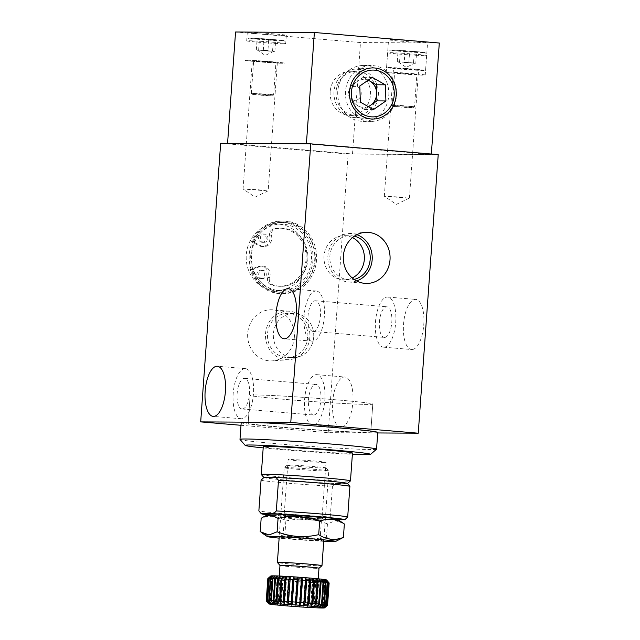<?xml version="1.0" encoding="UTF-8"?>
<svg xmlns="http://www.w3.org/2000/svg" width="640" height="640" viewBox="0 0 640 640"><rect width="100%" height="100%" fill="white"/><g stroke="black" fill="none" stroke-linecap="round" stroke-linejoin="round"><path stroke-width="0.48" stroke-dasharray="3.2 2.4" d="M425.912 42.648A19.56 0.56 4.1 0 1 404.016 41.4A19.56 0.56 4.1 0 1 388.552 39.744A19.56 0.56 4.1 0 1 390.216 39.632A19.56 0.56 4.1 0 1 412.112 40.88A19.56 0.56 4.1 0 1 427.576 42.536A19.56 0.56 4.1 0 1 425.912 42.648M423.912 70.504A19.56 0.56 4.1 0 1 402.016 69.264A19.56 0.56 4.1 0 1 386.552 67.6A19.56 0.56 4.1 0 1 388.216 67.496A19.56 0.56 4.1 0 1 410.112 68.736A19.56 0.56 4.1 0 1 425.576 70.4A19.56 0.56 4.1 0 1 423.912 70.504M417.536 69.968L393.52 68.104L408.664 68.832L417.536 69.968M408.352 198.12L384.336 196.256L399.48 196.984L408.352 198.12M284.648 35.392A19.56 0.56 4.1 0 1 262.752 34.152A19.56 0.56 4.1 0 1 247.288 32.488A19.56 0.56 4.1 0 1 248.952 32.384A19.56 0.56 4.1 0 1 270.848 33.624A19.56 0.56 4.1 0 1 286.312 35.288A19.56 0.56 4.1 0 1 284.648 35.392M282.648 63.256A19.56 0.56 4.1 0 1 260.752 62.008A19.56 0.56 4.1 0 1 245.296 60.352A19.56 0.56 4.1 0 1 246.96 60.24A19.56 0.56 4.1 0 1 268.848 61.488A19.56 0.56 4.1 0 1 284.312 63.144A19.56 0.56 4.1 0 1 282.648 63.256M276.272 62.712L252.264 60.848L267.408 61.576L276.272 62.712M267.088 190.872L243.072 189L258.216 189.736L267.088 190.872M334.248 427.696A61.472 1.768 -175.9 0 0 248.16 423.152A61.472 1.768 -175.9 0 0 284.704 427.392A61.472 1.768 -175.9 0 0 370.792 431.944A61.472 1.768 -175.9 0 0 334.248 427.696M336.24 399.84A61.472 1.768 -175.9 0 0 250.152 395.296A61.472 1.768 -175.9 0 0 286.696 399.536A61.472 1.768 -175.9 0 0 372.784 404.08A61.472 1.768 -175.9 0 0 336.24 399.84M315.24 260.056A34.928 31.968 -89.6 0 1 283.152 292.296A34.928 31.968 -89.6 0 1 251.504 254.68A34.928 31.968 -89.6 0 1 283.584 222.44A34.928 31.968 -89.6 0 1 315.24 260.056M312.992 260.04A34.928 31.968 -89.6 0 1 280.904 292.28A34.928 31.968 -89.6 0 1 249.248 254.664A34.928 31.968 -89.6 0 1 281.336 222.424A34.928 31.968 -89.6 0 1 312.992 260.04M306.952 259.888A33.248 30.432 -89.6 0 1 276.408 290.576A33.248 30.432 -89.6 0 1 246.272 254.768A33.248 30.432 -89.6 0 1 276.824 224.072A33.248 30.432 -89.6 0 1 306.952 259.888M250.776 254.792A33.248 30.432 90.4 0 0 280.912 290.608A33.248 30.432 90.4 0 0 311.456 259.912A33.248 30.432 90.4 0 0 281.328 224.104A33.248 30.432 90.4 0 0 250.776 254.792M294.344 337.304A25.56 23.392 -89.6 0 1 272.528 360.84A25.56 23.392 -89.6 0 1 247.704 333.368A25.56 23.392 -89.6 0 1 272.84 309.848A25.56 23.392 -89.6 0 1 294.344 337.304M309.832 337.304A24.272 22.208 -89.6 0 1 289.112 359.656A24.272 22.208 -89.6 0 1 265.544 333.568A24.272 22.208 -89.6 0 1 289.416 311.24A24.272 22.208 -89.6 0 1 309.832 337.304M307.832 337.136A22.072 20.2 -89.6 0 1 287.552 357.512A22.072 20.2 -89.6 0 1 267.544 333.736A22.072 20.2 -89.6 0 1 287.824 313.36A22.072 20.2 -89.6 0 1 307.832 337.136M313.688 337.168A22.072 20.2 -89.6 0 1 293.408 357.544A22.072 20.2 -89.6 0 1 273.4 333.776A22.072 20.2 -89.6 0 1 293.68 313.4A22.072 20.2 -89.6 0 1 313.688 337.168M334.04 91.504A24.272 22.208 90.4 0 0 354.456 117.568A24.272 22.208 90.4 0 0 378.328 95.24A24.272 22.208 90.4 0 0 354.76 69.16A24.272 22.208 90.4 0 0 334.04 91.504M336.04 91.672A22.072 20.2 90.4 0 0 356.048 115.448A22.072 20.2 90.4 0 0 376.32 95.072A22.072 20.2 90.4 0 0 356.32 71.296A22.072 20.2 90.4 0 0 336.04 91.672M330.184 91.64A22.072 20.2 90.4 0 0 350.192 115.408A22.072 20.2 90.4 0 0 370.472 95.04A22.072 20.2 90.4 0 0 350.464 71.264A22.072 20.2 90.4 0 0 330.184 91.64M356.888 234.688A24.272 22.208 90.4 0 0 348.608 233.56A24.272 22.208 90.4 0 0 327.888 255.912A24.272 22.208 90.4 0 0 348.304 281.976A24.272 22.208 90.4 0 0 356.6 280.952M354.328 236.2A22.072 20.2 90.4 0 0 350.168 235.704A22.072 20.2 90.4 0 0 329.888 256.08A22.072 20.2 90.4 0 0 349.896 279.856A22.072 20.2 90.4 0 0 354.056 279.408M352.472 237.608A22.072 20.2 90.4 0 0 344.312 235.672A22.072 20.2 90.4 0 0 324.032 256.04A22.072 20.2 90.4 0 0 344.04 279.816A22.072 20.2 90.4 0 0 352.224 277.984M245.12 368.616A25.152 10.112 -85.2 0 0 233.216 393.232A25.152 10.112 -85.2 0 0 241.208 418.744A25.152 10.112 -85.2 0 0 241.528 418.76A25.152 10.112 -85.2 0 0 253.424 394.144A25.152 10.112 -85.2 0 0 245.44 368.632A25.152 10.112 -85.2 0 0 245.12 368.616M316.016 291.008A25.152 10.112 -85.2 0 0 304.12 315.624A25.152 10.112 -85.2 0 0 312.104 341.144A25.152 10.112 -85.2 0 0 312.424 341.16A25.152 10.112 -85.2 0 0 324.328 316.544A25.152 10.112 -85.2 0 0 316.336 291.024A25.152 10.112 -85.2 0 0 316.016 291.008M411.856 349.552A25.152 10.112 94.8 0 1 411.536 349.536A25.152 10.112 94.8 0 1 403.552 324.016A25.152 10.112 94.8 0 1 415.448 299.4A25.152 10.112 94.8 0 1 415.768 299.416A25.152 10.112 94.8 0 1 423.76 324.928A25.152 10.112 94.8 0 1 411.856 349.552M383.808 347.184A25.152 10.112 94.8 0 1 383.496 347.168A25.152 10.112 94.8 0 1 375.504 321.656A25.152 10.112 94.8 0 1 387.408 297.032A25.152 10.112 94.8 0 1 387.72 297.048A25.152 10.112 94.8 0 1 395.712 322.568A25.152 10.112 94.8 0 1 383.808 347.184M340.96 427.152A25.152 10.112 94.8 0 1 340.64 427.136A25.152 10.112 94.8 0 1 332.648 401.624A25.152 10.112 94.8 0 1 344.552 377.008A25.152 10.112 94.8 0 1 344.872 377.024A25.152 10.112 94.8 0 1 352.856 402.536A25.152 10.112 94.8 0 1 340.96 427.152M312.912 424.784A25.152 10.112 94.8 0 1 312.592 424.768A25.152 10.112 94.8 0 1 304.608 399.256A25.152 10.112 94.8 0 1 316.504 374.64A25.152 10.112 94.8 0 1 316.824 374.656A25.152 10.112 94.8 0 1 324.816 400.168A25.152 10.112 94.8 0 1 312.912 424.784M384.512 337.432A15.368 6.176 94.8 0 1 384.32 337.424A15.368 6.176 94.8 0 1 379.432 321.832A15.368 6.176 94.8 0 1 386.704 306.784A15.368 6.176 94.8 0 1 386.904 306.792A15.368 6.176 94.8 0 1 391.784 322.384A15.368 6.176 94.8 0 1 384.512 337.432M313.12 331.408A15.368 6.176 94.8 0 1 312.928 331.4A15.368 6.176 94.8 0 1 308.048 315.808A15.368 6.176 94.8 0 1 315.32 300.76A15.368 6.176 94.8 0 1 315.512 300.768A15.368 6.176 94.8 0 1 320.4 316.36A15.368 6.176 94.8 0 1 313.12 331.408M313.608 415.032A15.368 6.176 94.8 0 1 313.416 415.024A15.368 6.176 94.8 0 1 308.536 399.432A15.368 6.176 94.8 0 1 315.808 384.392A15.368 6.176 94.8 0 1 316 384.4A15.368 6.176 94.8 0 1 320.888 399.992A15.368 6.176 94.8 0 1 313.608 415.032M242.224 409.008A15.368 6.176 94.8 0 1 242.032 409A15.368 6.176 94.8 0 1 237.144 393.408A15.368 6.176 94.8 0 1 244.424 378.368A15.368 6.176 94.8 0 1 244.616 378.376A15.368 6.176 94.8 0 1 249.496 393.968A15.368 6.176 94.8 0 1 242.224 409.008M377.72 432.952L328.168 432.648L241 425.296M328.168 432.648L348.144 154.056L220.664 143.296M306.4 143.824L431.32 154.464L352.496 153.984L227.576 143.336M352.496 153.984L360.488 42.544L235.56 32M439.304 43.032L360.488 42.544M431.32 154.464L431.352 154.032M348.144 154.056L438.224 154.608M306.392 143.92L227.568 143.44M263.192 447.904A62.872 1.808 -175.9 0 0 352.376 454.296M376.528 449.216A68.456 1.968 4.1 0 1 370.736 449.536A68.456 1.968 4.1 0 1 295.072 445.256A68.456 1.968 4.1 0 1 240.016 439.424M367.56 404.424A61.472 1.768 4.1 0 1 298.752 400.512A61.472 1.768 4.1 0 1 250.152 395.296A61.472 1.768 4.1 0 1 255.384 394.952A61.472 1.768 4.1 0 1 324.192 398.864A61.472 1.768 4.1 0 1 372.784 404.08A61.472 1.768 4.1 0 1 367.56 404.424M365.56 432.28A61.472 1.768 4.1 0 1 296.752 428.368A61.472 1.768 4.1 0 1 248.16 423.152A61.472 1.768 4.1 0 1 253.384 422.816A61.472 1.768 4.1 0 1 322.192 426.728A61.472 1.768 4.1 0 1 370.792 431.944A61.472 1.768 4.1 0 1 365.56 432.28M377.76 432.44A68.456 1.968 4.1 0 1 371.936 432.816A68.456 1.968 4.1 0 1 295.304 428.464A68.456 1.968 4.1 0 1 241.192 422.656M320.416 518.16A19 0.544 -175.9 0 0 322.032 518.056A19 0.544 -175.9 0 0 307.016 516.44A19 0.544 -175.9 0 0 285.744 515.232A19 0.544 -175.9 0 0 284.128 515.336A19 0.544 -175.9 0 0 299.152 516.952A19 0.544 -175.9 0 0 320.416 518.16M324.416 462.44A19 0.544 -175.9 0 0 326.032 462.336A19 0.544 -175.9 0 0 311.008 460.728A19 0.544 -175.9 0 0 289.744 459.512A19 0.544 -175.9 0 0 288.128 459.624A19 0.544 -175.9 0 0 303.144 461.232A19 0.544 -175.9 0 0 324.416 462.44M352.472 453.032A44.712 1.288 4.1 0 1 348.672 453.28A44.712 1.288 4.1 0 1 298.624 450.432A44.712 1.288 4.1 0 1 263.28 446.64M261.304 474.536A44.712 1.288 -175.9 0 0 297.256 478.344A44.712 1.288 -175.9 0 0 346.672 481.136A44.712 1.288 -175.9 0 0 350.448 480.928M263.896 477.448A41.912 1.208 -175.9 0 0 263.888 477.52A41.912 1.208 -175.9 0 0 290.24 480.496A41.912 1.208 -175.9 0 0 335.312 483.456A41.912 1.208 -175.9 0 0 343.92 483.704A41.912 1.208 -175.9 0 0 347.44 483.528A41.912 1.208 -175.9 0 0 347.464 483.512A41.912 1.208 -175.9 0 0 347.472 483.44M261.064 480.2A44.712 1.288 -175.9 0 0 287.464 483.152A44.712 1.288 -175.9 0 0 332.448 486.224L335.312 483.456L347.44 483.528L348.744 484.912M267.736 514.808A41.912 1.208 -175.9 0 0 332.712 519.672L330.256 516.872A44.712 1.288 4.1 0 1 285.264 513.8A44.712 1.288 4.1 0 1 258.864 510.848M338.096 519.704L332.712 519.672M330.256 516.872L332.448 486.224M279.984 565.464L279.976 565.456A19.56 0.56 -175.9 0 0 279.984 565.464A19.56 0.56 -175.9 0 0 305.336 567.8A19.56 0.56 -175.9 0 0 318.992 568.256L319 568.248M321.976 565.672A22.352 0.64 4.1 0 1 306.376 565.152A22.352 0.64 4.1 0 1 277.4 562.48M300.832 465.592A19.56 0.56 4.1 0 1 326.184 467.936A19.56 0.56 4.1 0 1 312.528 467.504A19.56 0.56 4.1 0 1 287.176 465.136A19.56 0.56 4.1 0 1 300.832 465.592M313.16 470.432A22.352 0.64 -175.9 0 0 328.776 470.936A22.352 0.64 -175.9 0 0 328.768 470.912A22.352 0.64 -175.9 0 0 299.792 468.24A22.352 0.64 -175.9 0 0 284.192 467.72A22.352 0.64 -175.9 0 0 284.184 467.736A22.352 0.64 -175.9 0 0 313.16 470.432M304.536 578.944A19.56 0.56 -175.9 0 0 318.2 579.384A19.56 0.56 -175.9 0 0 292.84 577.032A19.56 0.56 -175.9 0 0 279.176 576.592A19.56 0.56 -175.9 0 0 304.536 578.944M326.552 579.96A27.944 0.8 4.1 0 1 326.472 580.04A27.944 0.8 4.1 0 1 325.896 580.112A27.944 0.8 4.1 0 1 324.784 580.144A27.944 0.8 4.1 0 1 323.168 580.128A27.944 0.8 4.1 0 1 321.08 580.072A27.944 0.8 4.1 0 1 318.552 579.976A27.944 0.8 4.1 0 1 315.64 579.84A27.944 0.8 4.1 0 1 312.392 579.672A27.944 0.8 4.1 0 1 308.88 579.472A27.944 0.8 4.1 0 1 307.048 579.352A27.944 0.8 4.1 0 1 305.168 579.24L306.136 582.184A30.736 0.888 -175.9 0 0 307.68 582.28A30.736 0.888 -175.9 0 0 309.2 582.376L307.6 604.656A30.736 0.888 4.1 0 1 306.088 604.568A30.736 0.888 4.1 0 1 304.544 604.472L303.176 607.096L303.504 604.4A30.736 0.888 4.1 0 1 300.336 604.192L299.336 606.84L299.272 604.112A30.736 0.888 4.1 0 1 296.064 603.888L295.448 606.568L294.992 603.808A30.736 0.888 4.1 0 1 291.808 603.568L291.592 606.272L290.752 603.488A30.736 0.888 4.1 0 1 287.648 603.248L287.824 605.976L286.632 603.16A30.736 0.888 4.1 0 1 283.672 602.912L284.232 605.68L282.712 602.832A30.736 0.888 4.1 0 1 279.944 602.584L280.888 605.376L279.064 602.504A30.736 0.888 4.1 0 1 276.56 602.272L277.848 605.088L275.768 602.192A30.736 0.888 4.1 0 1 273.56 601.968L275.168 604.816L272.88 601.896A30.736 0.888 4.1 0 1 271.024 601.688L272.912 604.568L270.464 601.616A30.736 0.888 4.1 0 1 268.984 601.432L271.12 604.336L268.56 601.368A30.736 0.888 4.1 0 1 267.488 601.208L269.832 604.136L267.2 601.16A30.736 0.888 4.1 0 1 266.568 601.024L269.056 603.976L266.432 600.976A30.736 0.888 4.1 0 1 266.248 600.888M306.136 582.184L304.544 604.472M309.2 582.376L308.88 579.472L310.2 582.432A30.736 0.888 -175.9 0 0 313.096 582.6L312.392 579.672L314.024 582.648A30.736 0.888 -175.9 0 0 316.704 582.792L315.64 579.84L317.552 582.832A30.736 0.888 -175.9 0 0 319.96 582.944L318.552 579.976L320.712 582.976A30.736 0.888 -175.9 0 0 322.792 583.056L321.08 580.072L323.432 583.08A30.736 0.888 -175.9 0 0 325.16 583.12L323.168 580.128L325.672 583.128A30.736 0.888 -175.9 0 0 327.008 583.144L324.784 580.144L327.384 583.144A30.736 0.888 -175.9 0 0 328.296 583.12L325.896 580.112L328.528 583.104A30.736 0.888 -175.9 0 0 329.008 583.048L326.472 580.04L329.088 583.024A30.736 0.888 -175.9 0 0 329.152 582.976M327.536 605.288A30.736 0.888 4.1 0 1 327.488 605.312L324.472 607.904L327.408 605.336A30.736 0.888 4.1 0 1 326.928 605.392L323.896 607.968L326.696 605.408A30.736 0.888 4.1 0 1 325.784 605.424L322.792 608L325.408 605.432A30.736 0.888 4.1 0 1 324.072 605.416L321.176 607.984L323.56 605.408A30.736 0.888 4.1 0 1 321.832 605.36L319.08 607.928L321.2 605.344A30.736 0.888 4.1 0 1 319.112 605.264L316.552 607.832L318.36 605.232A30.736 0.888 4.1 0 1 315.952 605.12L313.64 607.704L315.104 605.08A30.736 0.888 4.1 0 1 312.432 604.936L310.392 607.528L311.496 604.888A30.736 0.888 4.1 0 1 308.6 604.72L306.88 607.328L307.6 604.656M329.088 583.024L327.488 605.312M329.008 583.048L327.408 605.336M328.528 583.104L326.928 605.392M328.296 583.12L326.696 605.408M327.384 583.144L325.784 605.424M327.008 583.144L325.408 605.432M325.672 583.128L324.072 605.416M325.16 583.12L323.56 605.408M323.432 583.08L321.832 605.36M322.792 583.056L321.2 605.344M320.712 582.976L319.112 605.264M319.96 582.944L318.36 605.232M317.552 582.832L315.952 605.12M316.704 582.792L315.104 605.08M314.024 582.648L312.432 604.936M313.096 582.6L311.496 604.888M310.2 582.432L308.6 604.72M305.096 582.112L305.168 579.24A27.944 0.8 4.1 0 1 301.336 578.984L301.936 581.904A30.736 0.888 -175.9 0 0 305.096 582.112L303.504 604.4M301.936 581.904L300.336 604.192M300.864 581.832L301.336 578.984A27.944 0.8 4.1 0 1 297.448 578.704L297.656 581.6A30.736 0.888 -175.9 0 0 300.864 581.832L299.272 604.112M297.656 581.6L296.064 603.888M296.592 581.52L297.448 578.704A27.944 0.8 4.1 0 1 293.584 578.416L293.4 581.288A30.736 0.888 -175.9 0 0 296.592 581.52L294.992 603.808M293.4 581.288L291.808 603.568M292.352 581.2L293.584 578.416A27.944 0.8 4.1 0 1 289.824 578.12L289.24 580.96A30.736 0.888 -175.9 0 0 292.352 581.2L290.752 603.488M289.24 580.96L287.648 603.248M288.232 580.872L289.824 578.12A27.944 0.8 4.1 0 1 286.232 577.816L285.264 580.624A30.736 0.888 -175.9 0 0 288.232 580.872L286.632 603.16M285.264 580.624L283.672 602.912M284.312 580.544L286.232 577.816A27.944 0.8 4.1 0 1 282.88 577.52L281.544 580.296A30.736 0.888 -175.9 0 0 284.312 580.544L282.712 602.832M281.544 580.296L279.944 602.584M280.664 580.216L282.88 577.52A27.944 0.8 4.1 0 1 279.84 577.232L278.152 579.984A30.736 0.888 -175.9 0 0 280.664 580.216L279.064 602.504M278.152 579.984L276.56 602.272M277.368 579.904L279.84 577.232A27.944 0.8 4.1 0 1 277.168 576.96L275.16 579.68A30.736 0.888 -175.9 0 0 277.368 579.904L275.768 602.192M275.16 579.68L273.56 601.968M274.48 579.608L277.168 576.96A27.944 0.8 4.1 0 1 274.912 576.704L272.616 579.4A30.736 0.888 -175.9 0 0 274.48 579.608L272.88 601.896M272.616 579.4L271.024 601.688M272.056 579.328L274.912 576.704A27.944 0.8 4.1 0 1 273.12 576.48L270.584 579.144A30.736 0.888 -175.9 0 0 272.056 579.328L270.464 601.616M270.584 579.144L268.984 601.432M270.152 579.08L273.12 576.48A27.944 0.8 4.1 0 1 271.824 576.28L269.088 578.92A30.736 0.888 -175.9 0 0 270.152 579.08L268.56 601.368M269.088 578.92L267.488 601.208M268.8 578.872L271.824 576.28A27.944 0.8 4.1 0 1 271.056 576.112L268.168 578.736A30.736 0.888 -175.9 0 0 268.8 578.872L267.2 601.16M268.168 578.736L266.568 601.024M268.024 578.696L271.056 576.112A27.944 0.8 4.1 0 1 270.816 575.984L267.832 578.584A30.736 0.888 -175.9 0 0 268.024 578.696L266.432 600.976M267.84 578.552L270.816 575.984L268.824 603.848M290.336 576.624L288.336 604.48M286.712 576.4L284.72 604.264M283.328 576.216L281.328 604.072M280.24 576.064L278.24 603.92M277.512 575.944L275.512 603.808M275.2 575.872L273.2 603.728M273.336 575.84L271.344 603.696M271.976 575.848L269.976 603.704M271.128 575.896L269.128 603.752M271.056 576.112L269.056 603.976M271.824 576.28L269.832 604.136M273.12 576.48L271.12 604.336M274.912 576.704L272.912 604.568M277.168 576.96L275.168 604.816M279.84 577.232L277.848 605.088M282.88 577.52L280.888 605.376M286.232 577.816L284.232 605.68M289.824 578.12L287.824 605.976M293.584 578.416L291.592 606.272M297.448 578.704L295.448 606.568M301.336 578.984L299.336 606.84M305.168 579.24L303.176 607.096M308.88 579.472L306.88 607.328M312.392 579.672L310.392 607.528M315.64 579.84L313.64 607.704M318.552 579.976L316.552 607.832M321.08 580.072L319.08 607.928M323.168 580.128L321.176 607.984M324.784 580.144L322.792 608M325.896 580.112L323.896 607.968M326.472 580.04L324.472 607.904M326.512 579.936L324.512 607.792M326.008 579.784L324.008 607.648M324.968 579.6L322.976 607.464M323.424 579.392L321.424 607.248M321.392 579.144L319.4 607.008M318.928 578.88L316.928 606.744M316.056 578.6L314.064 606.464M312.856 578.312L310.864 606.168M309.376 578.008L307.384 605.872M305.696 577.712L303.696 605.568M313.736 540.344A20.808 0.6 4.1 0 1 291.616 538.808A20.808 0.6 4.1 0 1 280.76 537.472A20.808 0.6 4.1 0 1 289.232 537.624A20.808 0.6 4.1 0 1 310.432 539.088A20.808 0.6 4.1 0 1 322.216 540.44A20.808 0.6 4.1 0 1 313.736 540.344M290.64 536.48A18.576 0.536 -175.9 0 0 283.08 536.344A18.576 0.536 -175.9 0 0 283.048 536.368A18.576 0.536 -175.9 0 0 293.176 537.576A18.576 0.536 -175.9 0 0 312.512 538.912A18.576 0.536 -175.9 0 0 320.104 539.024A18.576 0.536 -175.9 0 0 320.08 539A18.576 0.536 -175.9 0 0 309.568 537.784A18.576 0.536 -175.9 0 0 290.64 536.48M291.392 515.4A19.864 0.568 -175.9 0 0 283.272 515.288A19.864 0.568 -175.9 0 0 294.24 516.576A19.864 0.568 -175.9 0 0 314.776 518A19.864 0.568 -175.9 0 0 322.896 518.128A19.864 0.568 -175.9 0 0 312.216 516.84A19.864 0.568 -175.9 0 0 291.392 515.4M313.856 520.144A18.576 0.536 4.1 0 1 294.656 518.816A18.576 0.536 4.1 0 1 284.4 517.608A18.576 0.536 4.1 0 1 284.4 517.6A18.576 0.536 4.1 0 1 291.992 517.712A18.576 0.536 4.1 0 1 311.328 519.048A18.576 0.536 4.1 0 1 321.448 520.256A18.576 0.536 4.1 0 1 321.448 520.264A18.576 0.536 4.1 0 1 313.856 520.144M323.728 541.328A34.232 0.984 4.1 0 1 321.64 541.224A34.232 0.984 4.1 0 1 279.136 538.128M343.28 523.216L335.568 520.712L327.456 523.88L326.496 537.288L333.232 540.456L340.4 539.144M337.184 519.096A34.232 0.984 4.1 0 1 323.232 518.936A34.232 0.984 4.1 0 1 286.84 516.4A34.232 0.984 4.1 0 1 268.984 514.208M260.208 531.696C268.16 536.864 276.392 537.776 284.904 534.44C298.424 539.64 312.296 540.584 326.496 537.288M327.456 523.88C313.928 518.688 300.064 517.736 285.864 521.032C277.96 515.872 269.728 514.96 261.168 518.288M285.864 521.032L284.904 534.44M368.152 106.568A13.968 12.784 -89.6 0 1 357.904 105.8A13.968 12.784 -89.6 0 1 351.064 94.008L351.368 102.072L364.448 109.536L368.472 106.752M348.368 80.528A27.944 25.576 90.4 0 0 370.848 121.408A27.944 25.576 90.4 0 0 393.672 106.4A27.944 25.576 90.4 0 0 371.192 65.52A27.944 25.576 90.4 0 0 348.368 80.528M340.624 80.48A27.944 25.576 90.4 0 0 363.104 121.36A27.944 25.576 90.4 0 0 385.928 106.352A27.944 25.576 90.4 0 0 363.448 65.472A27.944 25.576 90.4 0 0 340.624 80.48M349.168 90.128A6.984 6.392 90.4 0 0 351.864 99.56A6.984 6.392 90.4 0 0 360.496 96.6A6.984 6.392 90.4 0 0 357.8 87.176A6.984 6.392 90.4 0 0 349.168 90.128M350.76 85.952L351.064 94.008A13.968 12.784 -89.6 0 1 357 81.624L350.76 85.952L359.768 86.008M368.216 80.152L363.232 77.304L357 81.624A13.968 12.784 -89.6 0 1 368.088 80.24M363.232 77.304L372.24 77.36M364.448 109.536L373.456 109.592M351.368 102.072L360.376 102.128M260.472 278.616A4.192 3.832 -89.6 0 1 260.688 270.24A4.192 3.832 -89.6 0 1 264.496 274.544A4.192 3.832 -89.6 0 1 260.472 278.616M262.272 278.624A4.192 3.832 -89.6 0 1 262.488 270.248A4.192 3.832 -89.6 0 1 266.296 274.552A4.192 3.832 -89.6 0 1 262.272 278.624M262.136 242.32A4.192 3.832 -89.6 0 1 262.36 233.944A4.192 3.832 -89.6 0 1 266.168 238.248A4.192 3.832 -89.6 0 1 262.136 242.32M263.944 242.328A4.192 3.832 -89.6 0 1 264.16 233.952A4.192 3.832 -89.6 0 1 267.968 238.256A4.192 3.832 -89.6 0 1 263.944 242.328M252.056 269.608L259.888 266.544A8.384 7.672 -89.6 0 1 262.52 266.056A8.384 7.672 -89.6 0 1 262.848 266.064A8.384 7.672 -89.6 0 1 269.616 277.464A5.592 5.112 90.4 0 0 272.736 284.768A29.064 26.6 90.4 0 0 279.992 286.28A29.064 26.6 90.4 0 0 281.152 286.32A29.064 26.6 90.4 0 0 307.912 258.056A29.064 26.6 90.4 0 0 282.664 228.232A29.064 26.6 90.4 0 0 281.504 228.2A29.064 26.6 90.4 0 0 275.296 228.96A5.592 5.112 90.4 0 0 271.528 235.904A8.384 7.672 -89.6 0 1 264.08 246.528A8.384 7.672 -89.6 0 1 260.848 245.72L253.336 241.84A36.328 33.248 -89.6 0 1 283.592 221.04A36.328 33.248 -89.6 0 1 285.04 221.088A36.328 33.248 -89.6 0 1 316.6 258.36A36.328 33.248 -89.6 0 1 283.144 293.696A36.328 33.248 -89.6 0 1 281.704 293.648A36.328 33.248 -89.6 0 1 252.056 269.608L250.256 269.592L258.088 266.536A8.384 7.672 -89.6 0 1 260.712 266.048A8.384 7.672 -89.6 0 1 261.048 266.056A8.384 7.672 -89.6 0 1 267.816 277.448A5.592 5.112 90.4 0 0 270.928 284.76A29.064 26.6 90.4 0 0 278.192 286.272A29.064 26.6 90.4 0 0 279.344 286.304A29.064 26.6 90.4 0 0 306.112 258.04A29.064 26.6 90.4 0 0 280.864 228.224A29.064 26.6 90.4 0 0 279.704 228.184A29.064 26.6 90.4 0 0 273.496 228.952A5.592 5.112 90.4 0 0 269.728 235.888A8.384 7.672 -89.6 0 1 262.28 246.512A8.384 7.672 -89.6 0 1 259.04 245.712L251.528 241.824A36.328 33.248 -89.6 0 1 281.792 221.032A36.328 33.248 -89.6 0 1 283.24 221.072A36.328 33.248 -89.6 0 1 314.8 258.352A36.328 33.248 -89.6 0 1 281.344 293.68A36.328 33.248 -89.6 0 1 279.904 293.64A36.328 33.248 -89.6 0 1 250.256 269.592M253.336 241.84L251.528 241.824M255.152 94.856L272.432 95.904L258.544 94.632L252.376 94.472L255.152 94.856M270.544 94.416L273.632 94.872L266.48 94.648L251.336 93.264L270.544 94.416M267.944 50.536L259.824 50.016L267.944 50.536M267.896 51.04L256.336 49.864L274.872 51.344L267.896 51.04L268.688 39.896L275.672 40.2L257.136 38.72L268.688 39.896M256.744 61.392L275.952 62.544L260.664 61.152L253.656 60.952L256.744 61.392M250.704 61.128A19.56 0.56 -175.9 0 0 272.048 62.792A19.56 0.56 -175.9 0 0 284.312 63.144A19.56 0.56 -175.9 0 0 278.904 62.368A19.56 0.56 -175.9 0 0 257.56 60.704A19.56 0.56 -175.9 0 0 245.296 60.352A19.56 0.56 -175.9 0 0 250.704 61.128M256.336 49.864L257.136 38.72M258.624 50.296L259.424 39.152M274.872 51.344L275.672 40.2M272.576 50.912L273.376 39.768M263.312 50.168L264.112 39.024M410.592 107.384L393.304 106.36L406.928 107.6L413.368 107.792L410.592 107.384M395.36 105.6L392.272 105.152L399.28 105.36L414.568 106.752L395.36 105.6M404.192 62.56L412.312 63.08L404.192 62.56M404.24 62.056L415.8 63.232L397.264 61.752L404.24 62.056L405.04 50.912L398.064 50.608L416.6 52.088L405.04 50.912M413.792 73.992L394.584 72.84L409.872 74.232L416.88 74.44L413.792 73.992M419.832 74.256A19.56 0.56 -175.9 0 0 398.488 72.592A19.56 0.56 -175.9 0 0 386.224 72.24A19.56 0.56 -175.9 0 0 391.632 73.016A19.56 0.56 -175.9 0 0 412.976 74.68A19.56 0.56 -175.9 0 0 425.24 75.032A19.56 0.56 -175.9 0 0 419.832 74.256M415.8 63.232L416.6 52.088M413.512 62.8L414.312 51.656M397.264 61.752L398.064 50.608M399.552 62.184L400.352 51.04M408.824 62.928L409.624 51.784M259.888 266.544L258.088 266.536M272.736 284.768L270.928 284.76M260.848 245.72L259.04 245.712M271.528 235.904L269.728 235.888M275.296 228.96L273.496 228.952M269.616 277.464L267.816 277.448M278.488 39.992A16.768 0.48 4.1 0 1 277.96 40.64A16.768 0.48 4.1 0 1 254.312 38.928A16.768 0.48 4.1 0 1 254.84 38.28A16.768 0.48 4.1 0 1 278.488 39.992M252.104 41.624A19.56 0.56 -175.9 0 0 273.448 43.288A19.56 0.56 -175.9 0 0 285.712 43.648A19.56 0.56 -175.9 0 0 280.304 42.864A19.56 0.56 -175.9 0 0 258.952 41.2A19.56 0.56 -175.9 0 0 246.688 40.848A19.56 0.56 -175.9 0 0 252.104 41.624M395.248 50.816A16.768 0.48 4.1 0 1 395.776 50.176A16.768 0.48 4.1 0 1 419.416 51.88A16.768 0.48 4.1 0 1 418.888 52.528A16.768 0.48 4.1 0 1 395.248 50.816M421.232 54.752A19.56 0.56 -175.9 0 0 399.888 53.096A19.56 0.56 -175.9 0 0 387.624 52.736A19.56 0.56 -175.9 0 0 393.032 53.512A19.56 0.56 -175.9 0 0 414.376 55.176A19.56 0.56 -175.9 0 0 426.64 55.536A19.56 0.56 -175.9 0 0 421.232 54.752M386.552 67.6L388.552 39.744M384.336 196.256L393.52 68.104M409.408 198.072L396.36 204.392L384.352 196.272M286.312 35.288L285.712 43.648C283.456 38.896 285.16 41.448 278.568 40L251.856 38.176C248.376 38.608 249.016 36.88 246.688 40.848L247.288 32.488M243.072 189L252.264 60.848M277.344 62.648L268.16 190.8L255.096 197.136L243.088 189.024M250.152 395.296L248.16 423.152L250.152 395.296M280.904 292.28L283.152 292.296M280.912 290.608L276.408 290.576M289.112 359.656L272.528 360.84M293.408 357.544L287.552 357.512M354.456 117.568L371.032 118.96M350.192 115.408L356.048 115.448M348.304 281.976L364.88 283.368M344.04 279.816L349.896 279.856M241.208 418.744L213.16 416.384M312.104 341.144L284.064 338.776M383.496 347.168L411.536 349.536M312.592 424.768L340.64 427.136M312.928 331.4L384.32 337.424M242.032 409L313.416 415.024M244.616 378.376L316 384.4M315.512 300.768L386.904 306.792M316.824 374.656L344.872 377.024M387.72 297.048L415.768 299.416M316.336 291.024L288.288 288.656M245.44 368.632L217.392 366.264M344.312 235.672L350.168 235.704M348.608 233.56L365.192 232.376M350.464 71.264L356.32 71.296M354.76 69.16L371.344 67.968M293.68 313.4L287.824 313.36M289.416 311.24L272.84 309.848M281.328 224.104L276.824 224.072M281.336 222.424L283.584 222.44M372.784 404.08L370.792 431.944L372.784 404.08M409.424 198.056L418.608 69.896M425.576 70.4L427.576 42.536M326.032 462.336L322.032 518.056M288.128 459.624L284.128 515.336M326.184 467.936L328.768 470.912L325.456 517.28M325.432 517.552L323.832 539.84M318.24 578.816L318.2 579.384M279.224 576.016L279.176 576.592M287.176 465.136L284.192 467.72L280.856 514.08M280.84 514.352L279.24 536.64M283.08 536.344L280.76 537.472M283.048 536.368L284.4 517.6L283.272 515.288M321.448 520.256L320.104 539.024M321.448 520.264L322.896 518.128M320.08 539L322.216 540.44M363.104 121.36L370.848 121.408M363.448 65.472L371.192 65.52M262.488 270.248L260.688 270.24M264.16 233.952L262.36 233.944M262.52 266.056L260.712 266.048M281.152 286.32L279.344 286.304M283.144 293.696L281.344 293.68M283.592 221.04L281.792 221.032M264.08 246.528L262.28 246.512M281.504 228.2L279.704 228.184M264.104 242.336L262.304 242.32M262.44 278.632L260.64 278.616M272.432 95.904L273.632 94.872L275.952 62.544M273.952 51.216L265.256 55.432L257.248 50.016M251.336 93.264L253.656 60.952M252.376 94.472L251.344 93.272M393.304 106.36L392.272 105.168L394.584 72.84M386.224 72.24L387.624 52.736C390.232 48.608 388.488 50.704 392.72 50.064L419.496 51.888C426.096 53.336 424.392 50.784 426.64 55.536L425.24 75.032M398.184 61.904L406.184 67.32L414.88 63.104M413.368 107.792L414.56 106.76L416.88 74.44"/><path stroke-width="0.96" d="M349.528 91.512A25.56 23.392 90.4 0 0 371.032 118.96A25.56 23.392 90.4 0 0 396.168 95.448A25.56 23.392 90.4 0 0 371.344 67.968A25.56 23.392 90.4 0 0 349.528 91.512M343.376 255.912A25.56 23.392 90.4 0 0 364.88 283.368A25.56 23.392 90.4 0 0 390.016 259.848A25.56 23.392 90.4 0 0 365.192 232.376A25.56 23.392 90.4 0 0 343.376 255.912M356.6 280.952A24.272 22.208 90.4 0 0 372.176 259.648A24.272 22.208 90.4 0 0 356.888 234.688M354.056 279.408A22.072 20.2 90.4 0 0 370.168 259.48A22.072 20.2 90.4 0 0 354.328 236.2M352.224 277.984A22.072 20.2 90.4 0 0 364.32 259.44A22.072 20.2 90.4 0 0 352.472 237.608M217.072 366.248A25.152 10.112 -85.2 0 0 205.176 390.864A25.152 10.112 -85.2 0 0 213.16 416.384A25.152 10.112 -85.2 0 0 213.48 416.392A25.152 10.112 -85.2 0 0 225.384 391.776A25.152 10.112 -85.2 0 0 217.392 366.264A25.152 10.112 -85.2 0 0 217.072 366.248M287.976 288.648A25.152 10.112 -85.2 0 0 276.072 313.264A25.152 10.112 -85.2 0 0 284.064 338.776A25.152 10.112 -85.2 0 0 284.376 338.792A25.152 10.112 -85.2 0 0 296.28 314.176A25.152 10.112 -85.2 0 0 288.288 288.656A25.152 10.112 -85.2 0 0 287.976 288.648M310.744 143.848L290.776 422.448L200.696 421.888L220.664 143.296L310.744 143.848L438.224 154.608L418.248 433.2L290.776 422.448M241 425.296L200.696 421.888M418.248 433.2L377.72 432.952M431.352 154.032L439.304 43.032L314.376 32.488L235.56 32L227.576 143.336M314.376 32.488L306.4 143.824M352.376 454.296A62.872 1.808 -175.9 0 0 365.24 454.672A62.872 1.808 -175.9 0 0 370.552 454.376A62.872 1.808 -175.9 0 0 321.768 449.064A62.872 1.808 -175.9 0 0 250.512 444.992A62.872 1.808 -175.9 0 0 245.192 445.392A62.872 1.808 -175.9 0 0 263.192 447.904M245.192 445.392L240.016 439.424A68.456 1.968 4.1 0 1 239.992 439.368A68.456 1.968 4.1 0 1 245.808 438.992A68.456 1.968 4.1 0 1 322.44 443.344A68.456 1.968 4.1 0 1 376.56 449.16A68.456 1.968 4.1 0 1 376.528 449.216L370.552 454.376M239.992 439.368L241.192 422.656A68.456 1.968 4.1 0 1 247.008 422.272A68.456 1.968 4.1 0 1 323.64 426.632A68.456 1.968 4.1 0 1 377.76 432.44L376.56 449.16M261.288 474.496L263.28 446.64A44.712 1.288 4.1 0 1 267.08 446.392A44.712 1.288 4.1 0 1 317.128 449.24A44.712 1.288 4.1 0 1 352.472 453.032L350.472 480.888A44.712 1.288 -175.9 0 0 315.128 477.096A44.712 1.288 -175.9 0 0 265.088 474.248A44.712 1.288 -175.9 0 0 261.288 474.496A44.712 1.288 -175.9 0 0 261.304 474.536L263.856 477.48M349.896 486.336L347.472 483.44A41.912 1.208 -175.9 0 0 321.112 480.464A41.912 1.208 -175.9 0 0 276.048 477.504A41.912 1.208 -175.9 0 0 267.44 477.256A41.912 1.208 -175.9 0 0 263.92 477.432A41.912 1.208 -175.9 0 0 263.896 477.448L276.048 477.504L278.504 480.304L276.312 510.952A44.712 1.288 4.1 0 1 321.296 514.024A44.712 1.288 4.1 0 1 347.696 516.976L349.896 486.336A44.712 1.288 -175.9 0 0 323.496 483.376A44.712 1.288 -175.9 0 0 278.504 480.304M260.016 512.264L261.328 513.648A41.912 1.208 -175.9 0 0 261.288 513.736L258.864 510.848L261.064 480.2L263.92 477.432M261.288 513.736A41.912 1.208 -175.9 0 0 267.736 514.808M338.096 519.704L344.84 519.744A41.912 1.208 -175.9 0 0 344.872 519.728A41.912 1.208 -175.9 0 0 319.632 516.776A41.912 1.208 -175.9 0 0 273.456 513.72L261.328 513.648M273.456 513.72L276.312 510.952M344.84 519.744L347.696 516.976M347.504 483.48L350.448 480.928A44.712 1.288 -175.9 0 0 350.472 480.888M279.24 536.64L277.392 562.464A22.352 0.64 4.1 0 1 277.392 562.464A22.352 0.64 4.1 0 1 293 562.968A22.352 0.64 4.1 0 1 321.984 565.656A22.352 0.64 4.1 0 1 321.976 565.672L319 568.248A19.56 0.56 -175.9 0 0 319 568.24A19.56 0.56 -175.9 0 0 293.64 565.888A19.56 0.56 -175.9 0 0 279.976 565.448L279.224 576.016M288.208 601.592A30.736 0.888 4.1 0 1 291.336 601.792L292.12 604.728A27.944 0.8 -175.9 0 0 288.336 604.48L290.336 576.624A27.944 0.8 4.1 0 1 294.112 576.864L292.928 579.504L291.336 601.792M292.928 579.504A30.736 0.888 -175.9 0 0 289.808 579.304M293.984 579.576L294.112 576.864A27.944 0.8 4.1 0 1 297.984 577.136L297.184 579.792A30.736 0.888 -175.9 0 0 293.984 579.576L292.392 601.864A30.736 0.888 4.1 0 1 295.584 602.08L295.992 604.992A27.944 0.8 -175.9 0 0 292.12 604.728L292.392 601.864M297.184 579.792L295.584 602.08M298.248 579.872L297.984 577.136A27.944 0.8 4.1 0 1 301.872 577.416L301.456 580.104A30.736 0.888 -175.9 0 0 298.248 579.872L296.656 602.16A30.736 0.888 4.1 0 1 299.856 602.392L299.872 605.272A27.944 0.8 -175.9 0 0 295.992 604.992L296.656 602.16M301.456 580.104L299.856 602.392M302.52 580.184L301.872 577.416A27.944 0.8 4.1 0 1 305.696 577.712L305.672 580.424A30.736 0.888 -175.9 0 0 302.52 580.184L300.92 602.472A30.736 0.888 4.1 0 1 304.08 602.712L303.696 605.568A27.944 0.8 -175.9 0 0 299.872 605.272L300.92 602.472M305.672 580.424L304.08 602.712M306.712 580.512L305.696 577.712A27.944 0.8 4.1 0 1 309.376 578.008L309.752 580.76A30.736 0.888 -175.9 0 0 306.712 580.512L305.112 602.8A30.736 0.888 4.1 0 1 308.152 603.048L307.384 605.872A27.944 0.8 -175.9 0 0 303.696 605.568L305.112 602.8M309.752 580.76L308.152 603.048M310.744 580.84L309.376 578.008A27.944 0.8 4.1 0 1 312.856 578.312L313.608 581.088A30.736 0.888 -175.9 0 0 310.744 580.84L309.144 603.128A30.736 0.888 4.1 0 1 312.016 603.376L310.864 606.168A27.944 0.8 -175.9 0 0 307.384 605.872L309.144 603.128M313.608 581.088L312.016 603.376M314.536 581.168L312.856 578.312A27.944 0.8 4.1 0 1 316.056 578.6L317.176 581.408A30.736 0.888 -175.9 0 0 314.536 581.168L312.936 603.456A30.736 0.888 4.1 0 1 315.576 603.696L314.064 606.464A27.944 0.8 -175.9 0 0 310.864 606.168L312.936 603.456M317.176 581.408L315.576 603.696M318.016 581.488L316.056 578.6A27.944 0.8 4.1 0 1 318.928 578.88L320.376 581.72A30.736 0.888 -175.9 0 0 318.016 581.488L316.416 603.776A30.736 0.888 4.1 0 1 318.776 604.008L316.928 606.744A27.944 0.8 -175.9 0 0 314.064 606.464L316.416 603.776M320.376 581.72L318.776 604.008M321.112 581.8L318.928 578.88A27.944 0.8 4.1 0 1 321.392 579.144L323.152 582.016A30.736 0.888 -175.9 0 0 321.112 581.8L319.512 604.088A30.736 0.888 4.1 0 1 321.552 604.304L319.4 607.008A27.944 0.8 -175.9 0 0 316.928 606.744L319.512 604.088M323.152 582.016L321.552 604.304M323.776 582.08L321.392 579.144A27.944 0.8 4.1 0 1 323.424 579.392L325.448 582.28A30.736 0.888 -175.9 0 0 323.776 582.08L322.176 604.368A30.736 0.888 4.1 0 1 323.848 604.568L321.424 607.248A27.944 0.8 -175.9 0 0 319.4 607.008L322.176 604.368M325.448 582.28L323.848 604.568M325.936 582.344L323.424 579.392A27.944 0.8 4.1 0 1 324.968 579.6L327.216 582.52A30.736 0.888 -175.9 0 0 325.936 582.344L324.344 604.632A30.736 0.888 4.1 0 1 325.616 604.808L322.976 607.464A27.944 0.8 -175.9 0 0 321.424 607.248L324.344 604.632M327.216 582.52L325.616 604.808M327.576 582.576L324.968 579.6A27.944 0.8 4.1 0 1 326.008 579.784L328.424 582.728A30.736 0.888 -175.9 0 0 327.576 582.576L325.976 604.864A30.736 0.888 4.1 0 1 326.832 605.016L324.008 607.648A27.944 0.8 -175.9 0 0 322.976 607.464L325.976 604.864M328.424 582.728L326.832 605.016M328.64 582.776L326.008 579.784A27.944 0.8 4.1 0 1 326.512 579.936L329.056 582.896A30.736 0.888 -175.9 0 0 328.64 582.776L327.04 605.064A30.736 0.888 4.1 0 1 327.456 605.184L324.512 607.792A27.944 0.8 -175.9 0 0 324.008 607.648L327.04 605.064M329.056 582.896L327.456 605.184M327.552 605.256L329.152 582.976A30.736 0.888 -175.9 0 0 329.136 582.944A30.736 0.888 -175.9 0 0 329.12 582.928L327.52 605.216A30.736 0.888 4.1 0 1 327.552 605.256A30.736 0.888 4.1 0 1 327.536 605.288L324.552 607.872A27.944 0.8 -175.9 0 0 324.512 607.792L327.52 605.216M329.12 582.928L326.512 579.936A27.944 0.8 4.1 0 1 326.552 579.96L329.136 582.944M267.832 578.584L266.232 600.872A30.736 0.888 4.1 0 1 266.232 600.872L268.824 603.848A27.944 0.8 -175.9 0 0 268.832 603.872A27.944 0.8 -175.9 0 0 269.056 603.976A27.944 0.8 -175.9 0 0 269.832 604.136A27.944 0.8 -175.9 0 0 271.12 604.336A27.944 0.8 -175.9 0 0 272.912 604.568A27.944 0.8 -175.9 0 0 275.168 604.816A27.944 0.8 -175.9 0 0 277.848 605.088A27.944 0.8 -175.9 0 0 280.888 605.376A27.944 0.8 -175.9 0 0 284.232 605.68A27.944 0.8 -175.9 0 0 287.824 605.976A27.944 0.8 -175.9 0 0 291.592 606.272A27.944 0.8 -175.9 0 0 295.448 606.568A27.944 0.8 -175.9 0 0 299.336 606.84A27.944 0.8 -175.9 0 0 303.176 607.096A27.944 0.8 -175.9 0 0 306.88 607.328A27.944 0.8 -175.9 0 0 310.392 607.528A27.944 0.8 -175.9 0 0 313.64 607.704A27.944 0.8 -175.9 0 0 316.552 607.832A27.944 0.8 -175.9 0 0 319.08 607.928A27.944 0.8 -175.9 0 0 321.176 607.984A27.944 0.8 -175.9 0 0 322.792 608A27.944 0.8 -175.9 0 0 323.896 607.968A27.944 0.8 -175.9 0 0 324.472 607.904A27.944 0.8 -175.9 0 0 324.552 607.872M270.816 575.984A27.944 0.8 4.1 0 1 270.832 575.968A27.944 0.8 4.1 0 1 271.128 575.896L268.096 578.48A30.736 0.888 -175.9 0 0 267.848 578.552A30.736 0.888 -175.9 0 0 267.84 578.552L266.248 600.84A30.736 0.888 4.1 0 1 266.504 600.768L269.128 603.752A27.944 0.8 -175.9 0 0 268.824 603.848L266.248 600.84M268.096 578.48L266.504 600.768M268.256 578.464L271.128 575.896A27.944 0.8 4.1 0 1 271.976 575.848L268.952 578.424A30.736 0.888 -175.9 0 0 268.256 578.464L266.656 600.752A30.736 0.888 4.1 0 1 267.36 600.712L269.976 603.704A27.944 0.8 -175.9 0 0 269.128 603.752L266.656 600.752M268.952 578.424L267.36 600.712M269.256 578.416L271.976 575.848A27.944 0.8 4.1 0 1 273.336 575.84L270.384 578.408A30.736 0.888 -175.9 0 0 269.256 578.416L267.664 600.704A30.736 0.888 4.1 0 1 268.792 600.696L271.344 603.696A27.944 0.8 -175.9 0 0 269.976 603.704L267.664 600.704M270.384 578.408L268.792 600.696M270.832 578.408L273.336 575.84A27.944 0.8 4.1 0 1 275.2 575.872L272.368 578.44A30.736 0.888 -175.9 0 0 270.832 578.408L269.232 600.696A30.736 0.888 4.1 0 1 270.768 600.728L273.2 603.728A27.944 0.8 -175.9 0 0 271.344 603.696L269.232 600.696M272.368 578.44L270.768 600.728M272.944 578.456L275.2 575.872A27.944 0.8 4.1 0 1 277.512 575.944L274.848 578.52A30.736 0.888 -175.9 0 0 272.944 578.456L271.344 600.744A30.736 0.888 4.1 0 1 273.256 600.808L275.512 603.808A27.944 0.8 -175.9 0 0 273.2 603.728L271.344 600.744M274.848 578.52L273.256 600.808M275.544 578.544L277.512 575.944A27.944 0.8 4.1 0 1 280.24 576.064L277.8 578.64A30.736 0.888 -175.9 0 0 275.544 578.544L273.952 600.832A30.736 0.888 4.1 0 1 276.2 600.928L278.24 603.92A27.944 0.8 -175.9 0 0 275.512 603.808L273.952 600.832M277.8 578.64L276.2 600.928M278.6 578.672L280.24 576.064A27.944 0.8 4.1 0 1 283.328 576.216L281.152 578.8A30.736 0.888 -175.9 0 0 278.6 578.672L277 600.96A30.736 0.888 4.1 0 1 279.552 601.088L281.328 604.072A27.944 0.8 -175.9 0 0 278.24 603.92L277 600.96M281.152 578.8L279.552 601.088M282.04 578.848L283.328 576.216A27.944 0.8 4.1 0 1 286.712 576.4L284.832 579A30.736 0.888 -175.9 0 0 282.04 578.848L280.44 601.136A30.736 0.888 4.1 0 1 283.24 601.288L284.72 604.264A27.944 0.8 -175.9 0 0 281.328 604.072L280.44 601.136M284.832 579L283.24 601.288M288.336 604.48A27.944 0.8 -175.9 0 0 284.72 604.264L284.208 601.344A30.736 0.888 4.1 0 1 287.192 601.528L288.336 604.48M285.8 579.056L286.712 576.4A27.944 0.8 4.1 0 1 290.336 576.624L288.792 579.24A30.736 0.888 -175.9 0 0 285.8 579.056L284.208 601.344M288.792 579.24L287.192 601.528M301.872 577.416L299.872 605.272M297.984 577.136L295.992 604.992M294.112 576.864L292.12 604.728M279.136 538.128A34.232 0.984 4.1 0 1 267.384 536.592A34.232 0.984 4.1 0 1 281.336 536.744A34.232 0.984 4.1 0 1 317.728 539.28A34.232 0.984 4.1 0 1 335.584 541.48A34.232 0.984 4.1 0 1 323.728 541.328M335.584 541.48L343.4 537.392C334.888 540.728 326.656 539.816 318.704 534.648C304.568 537.952 290.704 537 277.112 531.8L269.032 534.968L260.208 531.696L261.168 518.288L264.168 516.536L271.32 515.224L278.072 518.392C292.208 515.088 306.072 516.04 319.664 521.24C328.224 517.912 336.456 518.824 344.36 523.984L337.184 519.096A34.232 0.984 4.1 0 0 317.808 516.864A34.232 0.984 4.1 0 0 282.936 514.456A34.232 0.984 4.1 0 0 268.984 514.208L264.168 516.536M278.072 518.392L277.112 531.8M319.664 521.24L318.704 534.648M344.36 523.984L343.4 537.392M368.088 80.24A13.968 12.784 -89.6 0 1 369.776 81.04A13.968 12.784 -89.6 0 1 376.616 92.832A13.968 12.784 -89.6 0 1 370.68 105.216A13.968 12.784 -89.6 0 1 368.152 106.568M353.872 82.64A23.408 21.424 90.4 0 0 362.904 114.224A23.408 21.424 90.4 0 0 391.824 104.312A23.408 21.424 90.4 0 0 382.784 72.728A23.408 21.424 90.4 0 0 353.872 82.64M368.472 106.752L376.92 100.888L376.312 84.776L368.216 80.152M359.768 86.008L360.376 102.128L373.456 109.592L385.928 100.944L385.32 84.824L372.24 77.36L359.768 86.008M376.312 84.776L385.32 84.824M376.92 100.888L385.928 100.944M323.832 539.84L321.984 565.656M319 568.24L318.24 578.816M268.832 603.872L266.248 600.888M270.832 575.968L267.848 578.552M279.976 565.456L277.4 562.48M267.384 536.592L261.288 532.472"/></g></svg>
